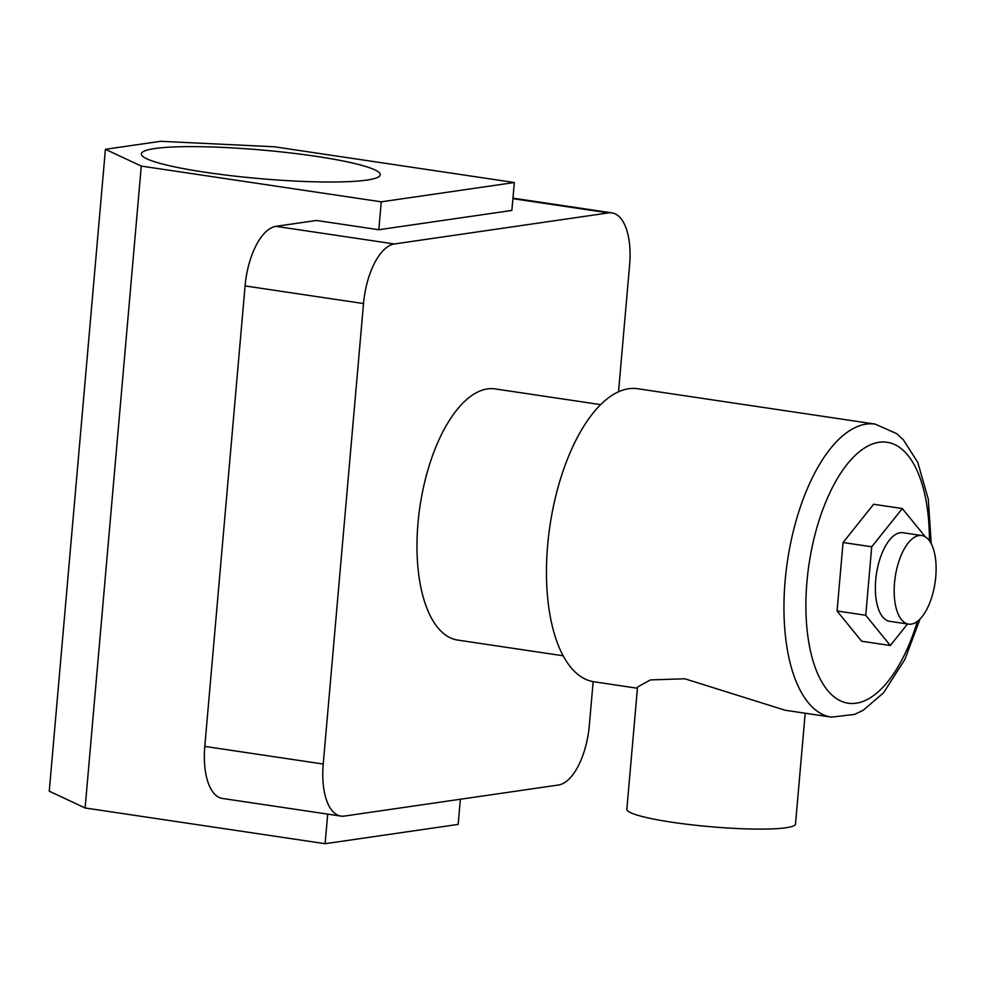 <?xml version="1.0" encoding="UTF-8"?>
<svg xmlns="http://www.w3.org/2000/svg" width="985" height="985" viewBox="0 0 985 985"><rect width="100%" height="100%" fill="white"/><g stroke="black" fill="none" stroke-linecap="round" stroke-linejoin="round"><path stroke-width="1.48" d="M205.619 172.326A119.924 14.332 -175 0 1 141.311 153.869A119.924 14.332 -175 0 1 315.951 156.319A119.924 14.332 -175 0 1 380.247 174.776A119.924 14.332 -175 0 1 205.619 172.326M563.198 655.788L457.717 640.078A126.979 57.044 -81.5 0 1 418.009 522.973A126.979 57.044 -81.5 0 1 495.123 388.903L600.604 404.613M274.322 146.777L514.318 182.52L381.269 201.826L141.274 166.083L105.407 149.301L160.567 141.298L274.322 146.777M618.518 391.759L629.612 264.953A56.428 25.351 98.5 0 0 611.968 212.895A56.428 25.351 98.5 0 0 608.533 212.895L394.357 243.972A56.428 25.351 98.5 0 0 363.514 303.565L323.228 764.04A56.428 25.351 98.5 0 0 340.884 816.085A56.428 25.351 98.5 0 0 344.307 816.085L558.483 785.008A56.428 25.351 98.5 0 0 589.325 725.428L593.155 681.632M514.318 182.52L511.868 210.433L378.819 229.739L316.481 220.455L275.923 226.341L394.357 243.972M340.884 816.085L222.438 798.453A56.428 25.351 -81.5 0 1 204.794 746.396L323.228 764.04M363.514 303.565L245.08 285.921L204.794 746.396M245.08 285.921A56.428 25.351 -81.5 0 1 275.923 226.341M378.819 229.739L381.269 201.826M327.697 814.127L325.112 843.702L458.16 824.396L460.352 799.241M325.112 843.702L85.116 807.971L141.274 166.083M85.116 807.971L49.25 791.177L105.407 149.301M894.54 582.812A44.793 20.119 98.5 0 0 908.552 624.133A44.793 20.119 98.5 0 0 935.75 576.841A44.793 20.119 98.5 0 0 921.738 535.52A44.793 20.119 98.5 0 0 894.54 582.812M908.552 624.133L889.726 621.326A44.793 20.119 -81.5 0 1 875.714 580.017A44.793 20.119 -81.5 0 1 902.913 532.725L921.738 535.52M805.188 713.226L795.498 823.989A84.648 10.121 -175 0 1 672.226 822.266A84.648 10.121 -175 0 1 626.842 809.239L637.529 687.05L650.42 679.921L684.784 678.776L785.143 710.234L831.488 717.142A148.132 66.549 -81.5 0 1 785.156 580.51A148.132 66.549 -81.5 0 1 875.123 424.092L637.627 388.73A148.132 66.549 98.5 0 0 547.66 545.136A148.132 66.549 98.5 0 0 593.98 681.768L637.43 688.244M925.321 536.837L902.309 508.543L873.633 504.271L843.062 542.513L837.065 610.995L861.653 641.235L890.329 645.507L907.53 623.985M902.309 508.543L871.725 546.786L865.741 615.268L890.329 645.507M865.741 615.268L837.065 610.995M871.725 546.786L843.062 542.513M608.533 212.895L512.902 198.662M929.384 540.728A131.916 59.26 98.5 0 0 873.56 443.607A131.916 59.26 98.5 0 0 806.961 581.556A131.916 59.26 98.5 0 0 843.025 701.911A131.916 59.26 98.5 0 0 917.38 621.387M512.939 198.145L611.968 212.895M831.488 717.142L854.721 714.371L863.279 710.222L883.545 692.812L904.956 659.297L919.99 619.072M931.219 543.695L928.289 499.198L917.811 462.494L903.38 439.827L896.756 433.683L875.123 424.092"/></g></svg>

